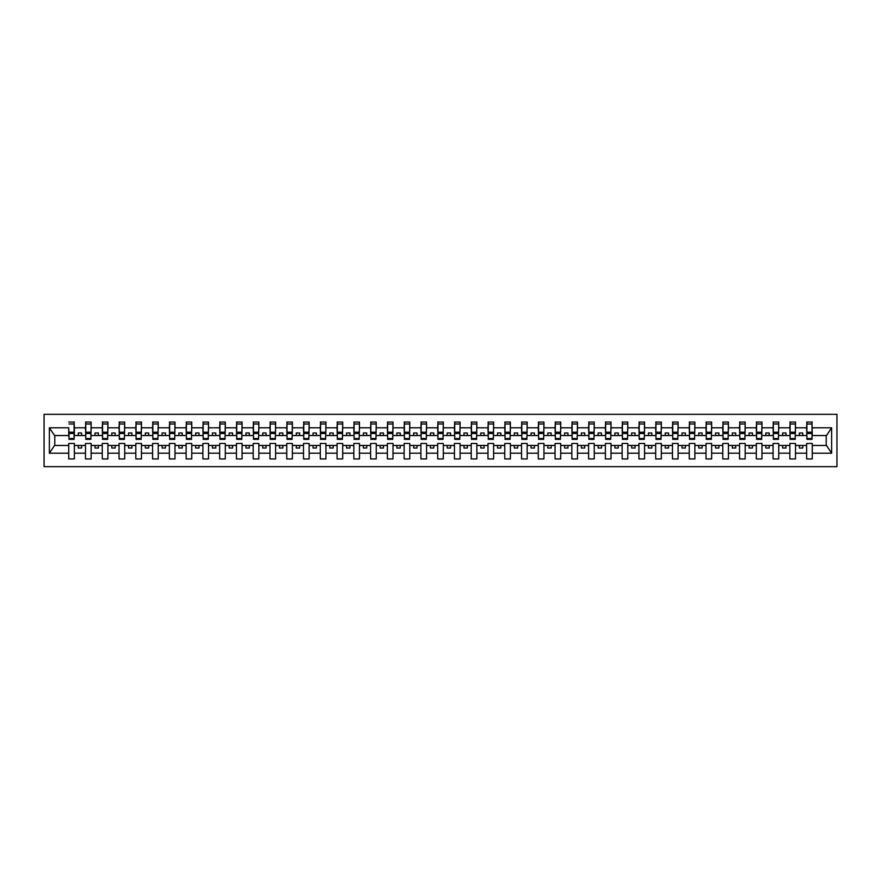<?xml version="1.0" encoding="UTF-8"?>
<svg xmlns="http://www.w3.org/2000/svg" width="881" height="881" viewBox="0 0 881 881"><rect width="100%" height="100%" fill="white"/><g stroke="black" fill="none" stroke-linecap="round" stroke-linejoin="round"><path stroke-width="1.32" d="M44.05 466.666L836.95 466.666L836.95 414.334L44.05 414.334L44.05 466.666M811.996 437.549L812.26 435.533L826.488 435.533L831.642 427.792L831.642 453.208L812.26 453.208L812.26 443.451L806.633 443.451L806.633 445.467L795.499 445.467L795.499 443.451L789.861 443.451L789.861 445.467L778.727 445.467L778.727 443.451L773.089 443.451L773.089 445.467L761.955 445.467L761.955 443.451L756.316 443.451L756.316 445.467L745.183 445.467L745.183 443.451L739.544 443.451L739.544 445.467L728.411 445.467L728.411 443.451L722.772 443.451L722.772 445.467L711.639 445.467L711.639 443.451L706.011 443.451L706.011 445.467L694.867 445.467L694.867 443.451L689.239 443.451L689.239 445.467L678.106 445.467L678.106 443.451L672.467 443.451L672.467 445.467L661.334 445.467L661.334 443.451L655.695 443.451L655.695 445.467L644.562 445.467L644.562 443.451L638.923 443.451L638.923 445.467L627.79 445.467L627.79 443.451L622.151 443.451L622.151 445.467L611.018 445.467L611.018 443.451L605.39 443.451L605.39 445.467L594.246 445.467L594.246 443.451L588.618 443.451L588.618 445.467L577.484 445.467L577.484 443.451L571.846 443.451L571.846 445.467L560.712 445.467L560.712 443.451L555.074 443.451L555.074 445.467L543.94 445.467L543.94 443.451L538.302 443.451L538.302 445.467L527.168 445.467L527.168 443.451L521.53 443.451L521.53 445.467L510.396 445.467L510.396 443.451L504.769 443.451L504.769 445.467L493.624 445.467L493.624 443.451L487.997 443.451L487.997 445.467L476.863 445.467L476.863 443.451L471.225 443.451L471.225 445.467L460.091 445.467L460.091 443.451L454.453 443.451L454.453 445.467L443.319 445.467L443.319 443.451L437.681 443.451L437.681 445.467L426.547 445.467L426.547 443.451L420.909 443.451L420.909 445.467L409.775 445.467L409.775 443.451L404.137 443.451L404.137 445.467L393.003 445.467L393.003 443.451L387.376 443.451L387.376 445.467L376.231 445.467L376.231 443.451L370.604 443.451L370.604 445.467L359.47 445.467L359.47 443.451L353.832 443.451L353.832 445.467L342.698 445.467L342.698 443.451L337.06 443.451L337.06 445.467L325.926 445.467L325.926 443.451L320.288 443.451L320.288 445.467L309.154 445.467L309.154 443.451L303.516 443.451L303.516 445.467L292.382 445.467L292.382 443.451L286.754 443.451L286.754 445.467L275.61 445.467L275.61 443.451L269.982 443.451L269.982 445.467L258.849 445.467L258.849 443.451L253.21 443.451L253.21 445.467L242.077 445.467L242.077 443.451L236.438 443.451L236.438 445.467L225.305 445.467L225.305 443.451L219.666 443.451L219.666 445.467L208.533 445.467L208.533 443.451L202.894 443.451L202.894 445.467L191.761 445.467L191.761 443.451L186.133 443.451L186.133 445.467L174.989 445.467L174.989 443.451L169.361 443.451L169.361 445.467L158.228 445.467L158.228 443.451L152.589 443.451L152.589 445.467L141.456 445.467L141.456 443.451L135.817 443.451L135.817 445.467L124.684 445.467L124.684 443.451L119.045 443.451L119.045 445.467L107.911 445.467L107.911 443.451L102.273 443.451L102.273 445.467L91.139 445.467L91.139 443.451L85.501 443.451L85.501 445.467L74.367 445.467L74.367 443.451L68.74 443.451L68.74 445.467L54.512 445.467L49.358 453.208L49.358 427.792L54.512 435.533L68.74 435.533L68.74 427.792L49.358 427.792M812.26 453.208L812.26 458.946L806.633 458.946L806.633 445.467M806.633 453.208L795.499 453.208L795.499 458.946L789.861 458.946L789.861 445.467M795.499 453.208L795.499 445.467M789.861 453.208L778.727 453.208L778.727 458.946L773.089 458.946L773.089 445.467M778.727 453.208L778.727 445.467M773.089 453.208L761.955 453.208L761.955 458.946L756.316 458.946L756.316 445.467M761.955 453.208L761.955 445.467M756.316 453.208L745.183 453.208L745.183 458.946L739.544 458.946L739.544 445.467M745.183 453.208L745.183 445.467M739.544 453.208L728.411 453.208L728.411 458.946L722.772 458.946L722.772 445.467M728.411 453.208L728.411 445.467M722.772 453.208L711.639 453.208L711.639 458.946L706.011 458.946L706.011 445.467M711.639 453.208L711.639 445.467M706.011 453.208L694.867 453.208L694.867 458.946L689.239 458.946L689.239 445.467M694.867 453.208L694.867 445.467M689.239 453.208L678.106 453.208L678.106 458.946L672.467 458.946L672.467 445.467M678.106 453.208L678.106 445.467M672.467 453.208L661.334 453.208L661.334 458.946L655.695 458.946L655.695 445.467M661.334 453.208L661.334 445.467M655.695 453.208L644.562 453.208L644.562 458.946L638.923 458.946L638.923 445.467M644.562 453.208L644.562 445.467M638.923 453.208L627.79 453.208L627.79 458.946L622.151 458.946L622.151 445.467M627.79 453.208L627.79 445.467M622.151 453.208L611.018 453.208L611.018 458.946L605.39 458.946L605.39 445.467M611.018 453.208L611.018 445.467M605.39 453.208L594.246 453.208L594.246 458.946L588.618 458.946L588.618 445.467M594.246 453.208L594.246 445.467M588.618 453.208L577.484 453.208L577.484 458.946L571.846 458.946L571.846 445.467M577.484 453.208L577.484 445.467M571.846 453.208L560.712 453.208L560.712 458.946L555.074 458.946L555.074 445.467M560.712 453.208L560.712 445.467M555.074 453.208L543.94 453.208L543.94 458.946L538.302 458.946L538.302 445.467M543.94 453.208L543.94 445.467M538.302 453.208L527.168 453.208L527.168 458.946L521.53 458.946L521.53 445.467M527.168 453.208L527.168 445.467M521.53 453.208L510.396 453.208L510.396 458.946L504.769 458.946L504.769 445.467M510.396 453.208L510.396 445.467M504.769 453.208L493.624 453.208L493.624 458.946L487.997 458.946L487.997 445.467M493.624 453.208L493.624 445.467M487.997 453.208L476.863 453.208L476.863 458.946L471.225 458.946L471.225 445.467M476.863 453.208L476.863 445.467M471.225 453.208L460.091 453.208L460.091 458.946L454.453 458.946L454.453 445.467M460.091 453.208L460.091 445.467M454.453 453.208L443.319 453.208L443.319 458.946L437.681 458.946L437.681 445.467M443.319 453.208L443.319 445.467M437.681 453.208L426.547 453.208L426.547 458.946L420.909 458.946L420.909 445.467M426.547 453.208L426.547 445.467M420.909 453.208L409.775 453.208L409.775 458.946L404.137 458.946L404.137 445.467M409.775 453.208L409.775 445.467M404.137 453.208L393.003 453.208L393.003 458.946L387.376 458.946L387.376 445.467M393.003 453.208L393.003 445.467M387.376 453.208L376.231 453.208L376.231 458.946L370.604 458.946L370.604 445.467M376.231 453.208L376.231 445.467M370.604 453.208L359.47 453.208L359.47 458.946L353.832 458.946L353.832 445.467M359.47 453.208L359.47 445.467M353.832 453.208L342.698 453.208L342.698 458.946L337.06 458.946L337.06 445.467M342.698 453.208L342.698 445.467M337.06 453.208L325.926 453.208L325.926 458.946L320.288 458.946L320.288 445.467M325.926 453.208L325.926 445.467M320.288 453.208L309.154 453.208L309.154 458.946L303.516 458.946L303.516 445.467M309.154 453.208L309.154 445.467M303.516 453.208L292.382 453.208L292.382 458.946L286.754 458.946L286.754 445.467M292.382 453.208L292.382 445.467M286.754 453.208L275.61 453.208L275.61 458.946L269.982 458.946L269.982 445.467M275.61 453.208L275.61 445.467M269.982 453.208L258.849 453.208L258.849 458.946L253.21 458.946L253.21 445.467M258.849 453.208L258.849 445.467M253.21 453.208L242.077 453.208L242.077 458.946L236.438 458.946L236.438 445.467M242.077 453.208L242.077 445.467M236.438 453.208L225.305 453.208L225.305 458.946L219.666 458.946L219.666 445.467M225.305 453.208L225.305 445.467M219.666 453.208L208.533 453.208L208.533 458.946L202.894 458.946L202.894 445.467M208.533 453.208L208.533 445.467M202.894 453.208L191.761 453.208L191.761 458.946L186.133 458.946L186.133 445.467M191.761 453.208L191.761 445.467M186.133 453.208L174.989 453.208L174.989 458.946L169.361 458.946L169.361 445.467M174.989 453.208L174.989 445.467M169.361 453.208L158.228 453.208L158.228 458.946L152.589 458.946L152.589 445.467M158.228 453.208L158.228 445.467M152.589 453.208L141.456 453.208L141.456 458.946L135.817 458.946L135.817 445.467M141.456 453.208L141.456 445.467M135.817 453.208L124.684 453.208L124.684 458.946L119.045 458.946L119.045 445.467M124.684 453.208L124.684 445.467M119.045 453.208L107.911 453.208L107.911 458.946L102.273 458.946L102.273 445.467M107.911 453.208L107.911 445.467M102.273 453.208L91.139 453.208L91.139 458.946L85.501 458.946L85.501 445.467M91.139 453.208L91.139 445.467M806.897 438.551L811.996 438.551L811.996 439.355L806.897 439.355L806.897 422.054L806.633 427.792L795.499 427.792L795.224 437.549M806.897 437.549L806.633 427.792M790.125 438.551L795.224 438.551L795.224 439.355L790.125 439.355L790.125 422.054L789.861 427.792L778.727 427.792L778.452 437.549M790.125 437.549L789.861 427.792M773.353 438.551L778.452 438.551L778.452 439.355L773.353 439.355L773.353 422.054L773.089 427.792L761.955 427.792L761.68 437.549M773.353 437.549L773.089 427.792M756.592 438.551L761.68 438.551L761.68 439.355L756.592 439.355L756.592 422.054L756.316 427.792L745.183 427.792L744.919 437.549M756.592 437.549L756.316 427.792M739.82 438.551L744.919 438.551L744.919 439.355L739.82 439.355L739.82 422.054L739.544 427.792L728.411 427.792L728.147 437.549M739.82 437.549L739.544 427.792M723.048 438.551L728.147 438.551L728.147 439.355L723.048 439.355L723.048 422.054L722.772 427.792L711.639 427.792L711.374 437.549M723.048 437.549L722.772 427.792M706.276 438.551L711.374 438.551L711.374 439.355L706.276 439.355L706.276 422.054L706.011 427.792L694.867 427.792L694.602 437.549M706.276 437.549L706.011 427.792M689.504 438.551L694.602 438.551L694.602 439.355L689.504 439.355L689.504 422.054L689.239 427.792L678.106 427.792L677.83 437.549M689.504 437.549L689.239 427.792M672.732 438.551L677.83 438.551L677.83 439.355L672.732 439.355L672.732 422.054L672.467 427.792L661.334 427.792L661.058 437.549M672.732 437.549L672.467 427.792M655.96 438.551L661.058 438.551L661.058 439.355L655.96 439.355L655.96 422.054L655.695 427.792L644.562 427.792L644.297 437.549M655.96 437.549L655.695 427.792M639.199 438.551L644.297 438.551L644.297 439.355L639.199 439.355L639.199 422.054L638.923 427.792L627.79 427.792L627.525 437.549M639.199 437.549L638.923 427.792M622.427 438.551L627.525 438.551L627.525 439.355L622.427 439.355L622.427 422.054L622.151 427.792L611.018 427.792L610.753 437.549M622.427 437.549L622.151 427.792M605.654 438.551L610.753 438.551L610.753 439.355L605.654 439.355L605.654 422.054L605.39 427.792L594.246 427.792L593.981 437.549M605.654 437.549L605.39 427.792M588.882 438.551L593.981 438.551L593.981 439.355L588.882 439.355L588.882 422.054L588.618 427.792L577.484 427.792L577.209 437.549M588.882 437.549L588.618 427.792M572.11 438.551L577.209 438.551L577.209 439.355L572.11 439.355L572.11 422.054L571.846 427.792L560.712 427.792L560.437 437.549M572.11 437.549L571.846 427.792M555.338 438.551L560.437 438.551L560.437 439.355L555.338 439.355L555.338 422.054L555.074 427.792L543.94 427.792L543.676 437.549M555.338 437.549L555.074 427.792M538.577 438.551L543.676 438.551L543.676 439.355L538.577 439.355L538.577 422.054L538.302 427.792L527.168 427.792L526.904 437.549M538.577 437.549L538.302 427.792M521.805 438.551L526.904 438.551L526.904 439.355L521.805 439.355L521.805 422.054L521.53 427.792L510.396 427.792L510.132 437.549M521.805 437.549L521.53 427.792M505.033 438.551L510.132 438.551L510.132 439.355L505.033 439.355L505.033 422.054L504.769 427.792L493.624 427.792L493.36 437.549M505.033 437.549L504.769 427.792M488.261 438.551L493.36 438.551L493.36 439.355L488.261 439.355L488.261 422.054L487.997 427.792L476.863 427.792L476.588 437.549M488.261 437.549L487.997 427.792M471.489 438.551L476.588 438.551L476.588 439.355L471.489 439.355L471.489 422.054L471.225 427.792L460.091 427.792L459.816 437.549M471.489 437.549L471.225 427.792M454.717 438.551L459.816 438.551L459.816 439.355L454.717 439.355L454.717 422.054L454.453 427.792L443.319 427.792L443.044 437.549M454.717 437.549L454.453 427.792M437.956 438.551L443.044 438.551L443.044 439.355L437.956 439.355L437.956 422.054L437.681 427.792L426.547 427.792L426.283 437.549M437.956 437.549L437.681 427.792M421.184 438.551L426.283 438.551L426.283 439.355L421.184 439.355L421.184 422.054L420.909 427.792L409.775 427.792L409.511 437.549M421.184 437.549L420.909 427.792M404.412 438.551L409.511 438.551L409.511 439.355L404.412 439.355L404.412 422.054L404.137 427.792L393.003 427.792L392.739 437.549M404.412 437.549L404.137 427.792M387.64 438.551L392.739 438.551L392.739 439.355L387.64 439.355L387.64 422.054L387.376 427.792L376.231 427.792L375.967 437.549M387.64 437.549L387.376 427.792M370.868 438.551L375.967 438.551L375.967 439.355L370.868 439.355L370.868 422.054L370.604 427.792L359.47 427.792L359.195 437.549M370.868 437.549L370.604 427.792M354.096 438.551L359.195 438.551L359.195 439.355L354.096 439.355L354.096 422.054L353.832 427.792L342.698 427.792L342.423 437.549M354.096 437.549L353.832 427.792M337.324 438.551L342.423 438.551L342.423 439.355L337.324 439.355L337.324 422.054L337.06 427.792L325.926 427.792L325.662 437.549M337.324 437.549L337.06 427.792M320.563 438.551L325.662 438.551L325.662 439.355L320.563 439.355L320.563 422.054L320.288 427.792L309.154 427.792L308.89 437.549M320.563 437.549L320.288 427.792M303.791 438.551L308.89 438.551L308.89 439.355L303.791 439.355L303.791 422.054L303.516 427.792L292.382 427.792L292.118 437.549M303.791 437.549L303.516 427.792M287.019 438.551L292.118 438.551L292.118 439.355L287.019 439.355L287.019 422.054L286.754 427.792L275.61 427.792L275.346 437.549M287.019 437.549L286.754 427.792M270.247 438.551L275.346 438.551L275.346 439.355L270.247 439.355L270.247 422.054L269.982 427.792L258.849 427.792L258.574 437.549M270.247 437.549L269.982 427.792M253.475 438.551L258.574 438.551L258.574 439.355L253.475 439.355L253.475 422.054L253.21 427.792L242.077 427.792L241.801 437.549M253.475 437.549L253.21 427.792M236.703 438.551L241.801 438.551L241.801 439.355L236.703 439.355L236.703 422.054L236.438 427.792L225.305 427.792L225.04 437.549M236.703 437.549L236.438 427.792M219.942 438.551L225.04 438.551L225.04 439.355L219.942 439.355L219.942 422.054L219.666 427.792L208.533 427.792L208.268 437.549M219.942 437.549L219.666 427.792M203.17 438.551L208.268 438.551L208.268 439.355L203.17 439.355L203.17 422.054L202.894 427.792L191.761 427.792L191.496 437.549M203.17 437.549L202.894 427.792M186.398 438.551L191.496 438.551L191.496 439.355L186.398 439.355L186.398 422.054L186.133 427.792L174.989 427.792L174.724 437.549M186.398 437.549L186.133 427.792M169.626 438.551L174.724 438.551L174.724 439.355L169.626 439.355L169.626 422.054L169.361 427.792L158.228 427.792L157.952 437.549M169.626 437.549L169.361 427.792M152.854 438.551L157.952 438.551L157.952 439.355L152.854 439.355L152.854 422.054L152.589 427.792L141.456 427.792L141.18 437.549M152.854 437.549L152.589 427.792M136.081 438.551L141.18 438.551L141.18 439.355L136.081 439.355L136.081 422.054L135.817 427.792L124.684 427.792L124.408 437.549M136.081 437.549L135.817 427.792M119.32 438.551L124.408 438.551L124.408 439.355L119.32 439.355L119.32 422.054L119.045 427.792L107.911 427.792L107.647 437.549M119.32 437.549L119.045 427.792M102.548 438.551L107.647 438.551L107.647 439.355L102.548 439.355L102.548 422.054L102.273 427.792L91.139 427.792L90.875 437.549M102.548 437.549L102.273 427.792M85.776 438.551L90.875 438.551L90.875 439.355L85.776 439.355L85.776 422.054L85.501 427.792L74.367 427.792L74.103 422.054L74.103 439.355L69.004 439.355L69.004 433.507L74.103 433.507M85.776 437.549L85.501 427.792M85.501 453.208L74.367 453.208L74.367 458.946L68.74 458.946L68.74 445.467M74.367 453.208L74.367 445.467M69.004 433.507L68.74 427.792M68.74 435.533L69.004 437.549M812.26 435.533L811.996 422.054L811.996 438.551M789.861 422.054L795.499 422.054L795.499 427.792M773.089 422.054L778.727 422.054L778.727 427.792M756.316 422.054L761.955 422.054L761.955 427.792M739.544 422.054L745.183 422.054L745.183 427.792M722.772 422.054L728.411 422.054L728.411 427.792M706.011 422.054L711.639 422.054L711.639 427.792M689.239 422.054L694.867 422.054L694.867 427.792M672.467 422.054L678.106 422.054L678.106 427.792M655.695 422.054L661.334 422.054L661.334 427.792M638.923 422.054L644.562 422.054L644.562 427.792M622.151 422.054L627.79 422.054L627.79 427.792M605.39 422.054L611.018 422.054L611.018 427.792M588.618 422.054L594.246 422.054L594.246 427.792M571.846 422.054L577.484 422.054L577.484 427.792M555.074 422.054L560.712 422.054L560.712 427.792M538.302 422.054L543.94 422.054L543.94 427.792M521.53 422.054L527.168 422.054L527.168 427.792M504.769 422.054L510.396 422.054L510.396 427.792M487.997 422.054L493.624 422.054L493.624 427.792M471.225 422.054L476.863 422.054L476.863 427.792M454.453 422.054L460.091 422.054L460.091 427.792M437.681 422.054L443.319 422.054L443.319 427.792M420.909 422.054L426.547 422.054L426.547 427.792M404.137 422.054L409.775 422.054L409.775 427.792M387.376 422.054L393.003 422.054L393.003 427.792M370.604 422.054L376.231 422.054L376.231 427.792M353.832 422.054L359.47 422.054L359.47 427.792M337.06 422.054L342.698 422.054L342.698 427.792M320.288 422.054L325.926 422.054L325.926 427.792M303.516 422.054L309.154 422.054L309.154 427.792M286.754 422.054L292.382 422.054L292.382 427.792M269.982 422.054L275.61 422.054L275.61 427.792M253.21 422.054L258.849 422.054L258.849 427.792M236.438 422.054L242.077 422.054L242.077 427.792M219.666 422.054L225.305 422.054L225.305 427.792M202.894 422.054L208.533 422.054L208.533 427.792M186.133 422.054L191.761 422.054L191.761 427.792M169.361 422.054L174.989 422.054L174.989 427.792M152.589 422.054L158.228 422.054L158.228 427.792M135.817 422.054L141.456 422.054L141.456 427.792M119.045 422.054L124.684 422.054L124.684 427.792M102.273 422.054L107.911 422.054L107.911 427.792M85.501 422.054L91.139 422.054L91.139 427.792M831.642 427.792L812.26 427.792M68.74 453.208L49.358 453.208M68.74 422.054L74.367 422.054M806.633 422.054L812.26 422.054M806.633 435.533L802.734 435.533L802.734 432.989L799.386 432.989L799.386 435.533L802.734 435.533M799.386 435.533L795.499 435.533M799.386 445.467L799.386 448.011L802.734 448.011L802.734 445.467M789.861 435.533L785.973 435.533L785.973 432.989L782.614 432.989L782.614 435.533L785.973 435.533M782.614 435.533L778.727 435.533M782.614 445.467L782.614 448.011L785.973 448.011L785.973 445.467M773.089 435.533L769.201 435.533L769.201 432.989L765.842 432.989L765.842 435.533L769.201 435.533M765.842 435.533L761.955 435.533M765.842 445.467L765.842 448.011L769.201 448.011L769.201 445.467M756.316 435.533L752.429 435.533L752.429 432.989L749.07 432.989L749.07 435.533L752.429 435.533M749.07 435.533L745.183 435.533M749.07 445.467L749.07 448.011L752.429 448.011L752.429 445.467M739.544 435.533L735.657 435.533L735.657 432.989L732.298 432.989L732.298 435.533L735.657 435.533M732.298 435.533L728.411 435.533M732.298 445.467L732.298 448.011L735.657 448.011L735.657 445.467M722.772 435.533L718.885 435.533L718.885 432.989L715.537 432.989L715.537 435.533L718.885 435.533M715.537 435.533L711.639 435.533M715.537 445.467L715.537 448.011L718.885 448.011L718.885 445.467M706.011 435.533L702.113 435.533L702.113 432.989L698.765 432.989L698.765 435.533L702.113 435.533M698.765 435.533L694.867 435.533M698.765 445.467L698.765 448.011L702.113 448.011L702.113 445.467M689.239 435.533L685.352 435.533L685.352 432.989L681.993 432.989L681.993 435.533L685.352 435.533M681.993 435.533L678.106 435.533M681.993 445.467L681.993 448.011L685.352 448.011L685.352 445.467M672.467 435.533L668.58 435.533L668.58 432.989L665.221 432.989L665.221 435.533L668.58 435.533M665.221 435.533L661.334 435.533M665.221 445.467L665.221 448.011L668.58 448.011L668.58 445.467M655.695 435.533L651.808 435.533L651.808 432.989L648.449 432.989L648.449 435.533L651.808 435.533M648.449 435.533L644.562 435.533M648.449 445.467L648.449 448.011L651.808 448.011L651.808 445.467M638.923 435.533L635.036 435.533L635.036 432.989L631.677 432.989L631.677 435.533L635.036 435.533M631.677 435.533L627.79 435.533M631.677 445.467L631.677 448.011L635.036 448.011L635.036 445.467M622.151 435.533L618.264 435.533L618.264 432.989L614.916 432.989L614.916 435.533L618.264 435.533M614.916 435.533L611.018 435.533M614.916 445.467L614.916 448.011L618.264 448.011L618.264 445.467M605.39 435.533L601.492 435.533L601.492 432.989L598.144 432.989L598.144 435.533L601.492 435.533M598.144 435.533L594.246 435.533M598.144 445.467L598.144 448.011L601.492 448.011L601.492 445.467M588.618 435.533L584.72 435.533L584.72 432.989L581.372 432.989L581.372 435.533L584.72 435.533M581.372 435.533L577.484 435.533M581.372 445.467L581.372 448.011L584.72 448.011L584.72 445.467M571.846 435.533L567.959 435.533L567.959 432.989L564.6 432.989L564.6 435.533L567.959 435.533M564.6 435.533L560.712 435.533M564.6 445.467L564.6 448.011L567.959 448.011L567.959 445.467M555.074 435.533L551.187 435.533L551.187 432.989L547.828 432.989L547.828 435.533L551.187 435.533M547.828 435.533L543.94 435.533M547.828 445.467L547.828 448.011L551.187 448.011L551.187 445.467M538.302 435.533L534.415 435.533L534.415 432.989L531.056 432.989L531.056 435.533L534.415 435.533M531.056 435.533L527.168 435.533M531.056 445.467L531.056 448.011L534.415 448.011L534.415 445.467M521.53 435.533L517.643 435.533L517.643 432.989L514.295 432.989L514.295 435.533L517.643 435.533M514.295 435.533L510.396 435.533M514.295 445.467L514.295 448.011L517.643 448.011L517.643 445.467M504.769 435.533L500.871 435.533L500.871 432.989L497.523 432.989L497.523 435.533L500.871 435.533M497.523 435.533L493.624 435.533M497.523 445.467L497.523 448.011L500.871 448.011L500.871 445.467M487.997 435.533L484.098 435.533L484.098 432.989L480.751 432.989L480.751 435.533L484.098 435.533M480.751 435.533L476.863 435.533M480.751 445.467L480.751 448.011L484.098 448.011L484.098 445.467M471.225 435.533L467.337 435.533L467.337 432.989L463.979 432.989L463.979 435.533L467.337 435.533M463.979 435.533L460.091 435.533M463.979 445.467L463.979 448.011L467.337 448.011L467.337 445.467M454.453 435.533L450.565 435.533L450.565 432.989L447.207 432.989L447.207 435.533L450.565 435.533M447.207 435.533L443.319 435.533M447.207 445.467L447.207 448.011L450.565 448.011L450.565 445.467M437.681 435.533L433.793 435.533L433.793 432.989L430.435 432.989L430.435 435.533L433.793 435.533M430.435 435.533L426.547 435.533M430.435 445.467L430.435 448.011L433.793 448.011L433.793 445.467M420.909 435.533L417.021 435.533L417.021 432.989L413.663 432.989L413.663 435.533L417.021 435.533M413.663 435.533L409.775 435.533M413.663 445.467L413.663 448.011L417.021 448.011L417.021 445.467M404.137 435.533L400.249 435.533L400.249 432.989L396.902 432.989L396.902 435.533L400.249 435.533M396.902 435.533L393.003 435.533M396.902 445.467L396.902 448.011L400.249 448.011L400.249 445.467M387.376 435.533L383.477 435.533L383.477 432.989L380.129 432.989L380.129 435.533L383.477 435.533M380.129 435.533L376.231 435.533M380.129 445.467L380.129 448.011L383.477 448.011L383.477 445.467M370.604 435.533L366.705 435.533L366.705 432.989L363.357 432.989L363.357 435.533L366.705 435.533M363.357 435.533L359.47 435.533M363.357 445.467L363.357 448.011L366.705 448.011L366.705 445.467M353.832 435.533L349.944 435.533L349.944 432.989L346.585 432.989L346.585 435.533L349.944 435.533M346.585 435.533L342.698 435.533M346.585 445.467L346.585 448.011L349.944 448.011L349.944 445.467M337.06 435.533L333.172 435.533L333.172 432.989L329.813 432.989L329.813 435.533L333.172 435.533M329.813 435.533L325.926 435.533M329.813 445.467L329.813 448.011L333.172 448.011L333.172 445.467M320.288 435.533L316.4 435.533L316.4 432.989L313.041 432.989L313.041 435.533L316.4 435.533M313.041 435.533L309.154 435.533M313.041 445.467L313.041 448.011L316.4 448.011L316.4 445.467M303.516 435.533L299.628 435.533L299.628 432.989L296.28 432.989L296.28 435.533L299.628 435.533M296.28 435.533L292.382 435.533M296.28 445.467L296.28 448.011L299.628 448.011L299.628 445.467M286.754 435.533L282.856 435.533L282.856 432.989L279.508 432.989L279.508 435.533L282.856 435.533M279.508 435.533L275.61 435.533M279.508 445.467L279.508 448.011L282.856 448.011L282.856 445.467M269.982 435.533L266.084 435.533L266.084 432.989L262.736 432.989L262.736 435.533L266.084 435.533M262.736 435.533L258.849 435.533M262.736 445.467L262.736 448.011L266.084 448.011L266.084 445.467M253.21 435.533L249.323 435.533L249.323 432.989L245.964 432.989L245.964 435.533L249.323 435.533M245.964 435.533L242.077 435.533M245.964 445.467L245.964 448.011L249.323 448.011L249.323 445.467M236.438 435.533L232.551 435.533L232.551 432.989L229.192 432.989L229.192 435.533L232.551 435.533M229.192 435.533L225.305 435.533M229.192 445.467L229.192 448.011L232.551 448.011L232.551 445.467M219.666 435.533L215.779 435.533L215.779 432.989L212.42 432.989L212.42 435.533L215.779 435.533M212.42 435.533L208.533 435.533M212.42 445.467L212.42 448.011L215.779 448.011L215.779 445.467M202.894 435.533L199.007 435.533L199.007 432.989L195.648 432.989L195.648 435.533L199.007 435.533M195.648 435.533L191.761 435.533M195.648 445.467L195.648 448.011L199.007 448.011L199.007 445.467M186.133 435.533L182.235 435.533L182.235 432.989L178.887 432.989L178.887 435.533L182.235 435.533M178.887 435.533L174.989 435.533M178.887 445.467L178.887 448.011L182.235 448.011L182.235 445.467M169.361 435.533L165.463 435.533L165.463 432.989L162.115 432.989L162.115 435.533L165.463 435.533M162.115 435.533L158.228 435.533M162.115 445.467L162.115 448.011L165.463 448.011L165.463 445.467M152.589 435.533L148.702 435.533L148.702 432.989L145.343 432.989L145.343 435.533L148.702 435.533M145.343 435.533L141.456 435.533M145.343 445.467L145.343 448.011L148.702 448.011L148.702 445.467M135.817 435.533L131.93 435.533L131.93 432.989L128.571 432.989L128.571 435.533L131.93 435.533M128.571 435.533L124.684 435.533M128.571 445.467L128.571 448.011L131.93 448.011L131.93 445.467M119.045 435.533L115.158 435.533L115.158 432.989L111.799 432.989L111.799 435.533L115.158 435.533M111.799 435.533L107.911 435.533M111.799 445.467L111.799 448.011L115.158 448.011L115.158 445.467M102.273 435.533L98.386 435.533L98.386 432.989L95.027 432.989L95.027 435.533L98.386 435.533M95.027 435.533L91.139 435.533M95.027 445.467L95.027 448.011L98.386 448.011L98.386 445.467M85.501 435.533L81.614 435.533L81.614 432.989L78.266 432.989L78.266 435.533L81.614 435.533M78.266 435.533L74.367 435.533L74.367 427.792M78.266 445.467L78.266 448.011L81.614 448.011L81.614 445.467M74.367 435.533L74.103 437.549M831.642 453.208L826.488 445.467L812.26 445.467M54.787 435.533L54.787 445.467M826.213 445.467L826.213 435.533M69.004 432.208L74.103 432.208M91.139 422.054L90.875 438.551M85.776 433.507L90.875 433.507M85.776 432.208L90.875 432.208M107.911 422.054L107.647 438.551M102.548 433.507L107.647 433.507M102.548 432.208L107.647 432.208M124.684 422.054L124.408 438.551M119.32 433.507L124.408 433.507M119.32 432.208L124.408 432.208M141.456 422.054L141.18 438.551M136.081 433.507L141.18 433.507M136.081 432.208L141.18 432.208M158.228 422.054L157.952 438.551M152.854 433.507L157.952 433.507M152.854 432.208L157.952 432.208M174.989 422.054L174.724 438.551M169.626 433.507L174.724 433.507M169.626 432.208L174.724 432.208M191.761 422.054L191.496 438.551M186.398 433.507L191.496 433.507M186.398 432.208L191.496 432.208M208.533 422.054L208.268 438.551M203.17 433.507L208.268 433.507M203.17 432.208L208.268 432.208M225.305 422.054L225.04 438.551M219.942 433.507L225.04 433.507M219.942 432.208L225.04 432.208M242.077 422.054L241.801 438.551M236.703 433.507L241.801 433.507M236.703 432.208L241.801 432.208M258.849 422.054L258.574 438.551M253.475 433.507L258.574 433.507M253.475 432.208L258.574 432.208M275.61 422.054L275.346 438.551M270.247 433.507L275.346 433.507M270.247 432.208L275.346 432.208M292.382 422.054L292.118 438.551M287.019 433.507L292.118 433.507M287.019 432.208L292.118 432.208M309.154 422.054L308.89 438.551M303.791 433.507L308.89 433.507M303.791 432.208L308.89 432.208M325.926 422.054L325.662 438.551M320.563 433.507L325.662 433.507M320.563 432.208L325.662 432.208M342.698 422.054L342.423 438.551M337.324 433.507L342.423 433.507M337.324 432.208L342.423 432.208M359.47 422.054L359.195 438.551M354.096 433.507L359.195 433.507M354.096 432.208L359.195 432.208M376.231 422.054L375.967 438.551M370.868 433.507L375.967 433.507M370.868 432.208L375.967 432.208M393.003 422.054L392.739 438.551M387.64 433.507L392.739 433.507M387.64 432.208L392.739 432.208M409.775 422.054L409.511 438.551M404.412 433.507L409.511 433.507M404.412 432.208L409.511 432.208M426.547 422.054L426.283 438.551M421.184 433.507L426.283 433.507M421.184 432.208L426.283 432.208M443.319 422.054L443.044 438.551M437.956 433.507L443.044 433.507M437.956 432.208L443.044 432.208M460.091 422.054L459.816 438.551M454.717 433.507L459.816 433.507M454.717 432.208L459.816 432.208M476.863 422.054L476.588 438.551M471.489 433.507L476.588 433.507M471.489 432.208L476.588 432.208M493.624 422.054L493.36 438.551M488.261 433.507L493.36 433.507M488.261 432.208L493.36 432.208M510.396 422.054L510.132 438.551M505.033 433.507L510.132 433.507M505.033 432.208L510.132 432.208M527.168 422.054L526.904 438.551M521.805 433.507L526.904 433.507M521.805 432.208L526.904 432.208M543.94 422.054L543.676 438.551M538.577 433.507L543.676 433.507M538.577 432.208L543.676 432.208M560.712 422.054L560.437 438.551M555.338 433.507L560.437 433.507M555.338 432.208L560.437 432.208M577.484 422.054L577.209 438.551M572.11 433.507L577.209 433.507M572.11 432.208L577.209 432.208M594.246 422.054L593.981 438.551M588.882 433.507L593.981 433.507M588.882 432.208L593.981 432.208M611.018 422.054L610.753 438.551M605.654 433.507L610.753 433.507M605.654 432.208L610.753 432.208M627.79 422.054L627.525 438.551M622.427 433.507L627.525 433.507M622.427 432.208L627.525 432.208M644.562 422.054L644.297 438.551M639.199 433.507L644.297 433.507M639.199 432.208L644.297 432.208M661.334 422.054L661.058 438.551M655.96 433.507L661.058 433.507M655.96 432.208L661.058 432.208M678.106 422.054L677.83 438.551M672.732 433.507L677.83 433.507M672.732 432.208L677.83 432.208M694.867 422.054L694.602 438.551M689.504 433.507L694.602 433.507M689.504 432.208L694.602 432.208M711.639 422.054L711.374 438.551M706.276 433.507L711.374 433.507M706.276 432.208L711.374 432.208M728.411 422.054L728.147 438.551M723.048 433.507L728.147 433.507M723.048 432.208L728.147 432.208M745.183 422.054L744.919 438.551M739.82 433.507L744.919 433.507M739.82 432.208L744.919 432.208M761.955 422.054L761.68 438.551M756.592 433.507L761.68 433.507M756.592 432.208L761.68 432.208M778.727 422.054L778.452 438.551M773.353 433.507L778.452 433.507M773.353 432.208L778.452 432.208M795.499 422.054L795.224 438.551M790.125 433.507L795.224 433.507M790.125 432.208L795.224 432.208M806.897 433.507L811.996 433.507M806.897 432.208L811.996 432.208M69.004 438.551L74.103 438.551M69.004 423.992L74.103 423.992M85.776 423.992L90.875 423.992M102.548 423.992L107.647 423.992M119.32 423.992L124.408 423.992M136.081 423.992L141.18 423.992M152.854 423.992L157.952 423.992M169.626 423.992L174.724 423.992M186.398 423.992L191.496 423.992M203.17 423.992L208.268 423.992M219.942 423.992L225.04 423.992M236.703 423.992L241.801 423.992M253.475 423.992L258.574 423.992M270.247 423.992L275.346 423.992M287.019 423.992L292.118 423.992M303.791 423.992L308.89 423.992M320.563 423.992L325.662 423.992M337.324 423.992L342.423 423.992M354.096 423.992L359.195 423.992M370.868 423.992L375.967 423.992M387.64 423.992L392.739 423.992M404.412 423.992L409.511 423.992M421.184 423.992L426.283 423.992M437.956 423.992L443.044 423.992M454.717 423.992L459.816 423.992M471.489 423.992L476.588 423.992M488.261 423.992L493.36 423.992M505.033 423.992L510.132 423.992M521.805 423.992L526.904 423.992M538.577 423.992L543.676 423.992M555.338 423.992L560.437 423.992M572.11 423.992L577.209 423.992M588.882 423.992L593.981 423.992M605.654 423.992L610.753 423.992M622.427 423.992L627.525 423.992M639.199 423.992L644.297 423.992M655.96 423.992L661.058 423.992M672.732 423.992L677.83 423.992M689.504 423.992L694.602 423.992M706.276 423.992L711.374 423.992M723.048 423.992L728.147 423.992M739.82 423.992L744.919 423.992M756.592 423.992L761.68 423.992M773.353 423.992L778.452 423.992M790.125 423.992L795.224 423.992M806.897 423.992L811.996 423.992"/></g></svg>
